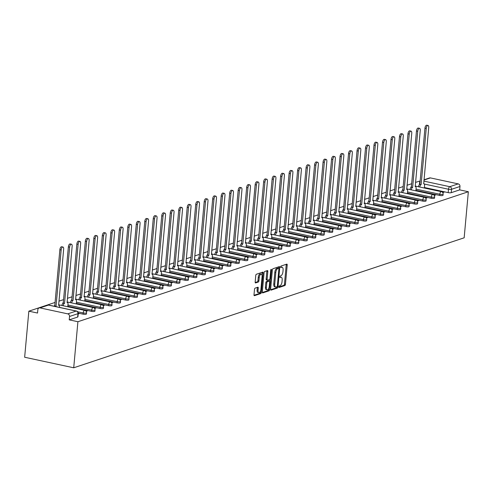 <?xml version="1.0" encoding="UTF-8"?>
<svg xmlns="http://www.w3.org/2000/svg" width="493" height="493" viewBox="0 0 493 493"><rect width="100%" height="100%" fill="white"/><g stroke="black" fill="none" stroke-linecap="round" stroke-linejoin="round"><path stroke-width="0.74" d="M278.835 286.827A0.776 0.351 102.1 0 0 279.044 287.462A0.776 0.351 102.1 0 0 279.137 287.456L284.812 285.564A1.103 0.499 102.1 0 0 285.447 284.319L287.203 265.031A1.103 0.499 102.1 0 0 286.901 264.125A1.103 0.499 102.1 0 0 286.766 264.137L281.09 266.023A0.776 0.351 102.1 0 0 280.646 266.898A0.776 0.351 102.1 0 0 280.856 267.533A0.776 0.351 102.1 0 0 280.955 267.526L281.688 267.28A3.537 1.608 102.1 0 1 282.119 267.249A3.537 1.608 102.1 0 1 283.087 270.139L282.939 271.748A3.537 1.608 102.1 0 1 280.918 275.747L280.184 275.988A0.776 0.351 102.1 0 0 279.741 276.863A0.776 0.351 102.1 0 0 279.95 277.497A0.776 0.351 102.1 0 0 280.042 277.491L280.782 277.245A3.537 1.608 102.1 0 1 281.213 277.214A3.537 1.608 102.1 0 1 282.175 280.104L282.033 281.713A3.537 1.608 102.1 0 1 280.012 285.712L279.272 285.958A0.776 0.351 102.1 0 0 278.835 286.827M255.134 288.122A1.103 0.499 102.1 0 0 254.499 289.373L254.006 294.783A1.103 0.499 102.1 0 0 254.308 295.689A1.103 0.499 102.1 0 0 254.443 295.677L260.748 293.575A1.103 0.499 102.1 0 0 261.382 292.331L263.133 273.042A1.103 0.499 102.1 0 0 262.831 272.136A1.103 0.499 102.1 0 0 262.701 272.148L256.397 274.25A1.103 0.499 102.1 0 0 255.762 275.495L255.171 282.033A1.103 0.499 102.1 0 0 255.473 282.933A1.103 0.499 102.1 0 0 255.602 282.927L258.301 282.027A1.103 0.499 102.1 0 0 258.936 280.776L259.232 277.534A2.958 1.343 102.1 0 1 261.278 274.17A2.958 1.343 102.1 0 1 262.085 276.585L260.933 289.28A2.958 1.343 102.1 0 1 258.88 292.651A2.958 1.343 102.1 0 1 258.073 290.235L258.264 288.115A1.103 0.499 102.1 0 0 257.962 287.216A1.103 0.499 102.1 0 0 257.833 287.222L255.134 288.122M73.716 367.79L77.906 321.726L468.35 191.74L464.159 237.805L73.716 367.79L24.65 357.24L28.84 311.175L55.074 302.437M270.62 289.249A1.103 0.499 102.1 0 0 270.922 290.155A1.103 0.499 102.1 0 0 271.058 290.143L277.362 288.048A1.103 0.499 102.1 0 0 277.997 286.797L279.747 267.508A1.103 0.499 102.1 0 0 279.445 266.608A1.103 0.499 102.1 0 0 279.315 266.614L273.011 268.716A1.103 0.499 102.1 0 0 272.376 269.967L270.62 289.249M269.055 290.815L262.751 292.91A1.103 0.499 102.1 0 1 262.615 292.922A1.103 0.499 102.1 0 1 262.313 292.016L264.069 272.728A1.103 0.499 102.1 0 1 264.704 271.483L267.397 270.583A1.103 0.499 102.1 0 1 267.533 270.571A1.103 0.499 102.1 0 1 267.835 271.477L267.126 279.297A1.103 0.499 102.1 0 0 267.428 280.203A1.103 0.499 102.1 0 0 267.563 280.19L269.351 279.599A1.103 0.499 102.1 0 0 269.985 278.348L270.725 270.201A0.776 0.351 102.1 0 1 271.261 269.32A0.776 0.351 102.1 0 1 271.47 269.954L269.689 289.564A1.103 0.499 102.1 0 1 269.055 290.815L268.075 290.599L262.331 292.515M420.116 181.362L419.284 181.184L415.513 182.441M411.667 183.723L407.021 185.269M403.175 186.551L398.535 188.098M394.69 189.374L390.043 190.92M386.198 192.202L381.551 193.749M377.706 195.031L373.059 196.578M369.22 197.853L364.573 199.4M360.728 200.682L356.082 202.229M352.236 203.51L347.59 205.057M343.744 206.333L339.098 207.88M335.258 209.161L330.612 210.708M326.767 211.99L322.12 213.537M318.275 214.812L313.628 216.359M309.783 217.641L305.142 219.188M301.297 220.47L296.65 222.016M292.805 223.292L288.159 224.839M284.313 226.121L279.667 227.667M275.821 228.949L271.181 230.496M267.335 231.778L262.689 233.318M258.843 234.6L254.197 236.147M250.352 237.429L245.705 238.976M241.866 240.257L237.219 241.804M233.374 243.08L228.727 244.627M224.882 245.908L220.235 247.455M216.39 248.737L211.75 250.284M207.904 251.559L203.258 253.106M199.412 254.388L194.766 255.935M190.92 257.217L186.274 258.763M182.428 260.039L177.788 261.586M173.943 262.868L169.296 264.414M165.451 265.696L160.804 267.243M156.959 268.519L152.312 270.065M148.473 271.347L143.827 272.894M139.981 274.176L135.335 275.723M131.489 276.998L126.843 278.545M122.997 279.827L118.351 281.374M114.512 282.655L109.865 284.202M106.02 285.478L101.373 287.025M97.528 288.306L92.881 289.853M89.036 291.135L84.395 292.682M80.55 293.957L75.904 295.504M72.058 296.786L67.412 298.333M63.566 299.615L58.92 301.161M77.906 321.726L69.223 319.858L69.531 316.475A2.255 1.941 -108.4 0 0 67.769 313.868L39.995 307.897A2.255 1.941 -108.4 0 0 39.083 307.94A2.255 1.941 -108.4 0 0 37.838 309.659L37.53 313.043L28.84 311.175M468.35 191.74L459.667 189.873L451.231 192.677A2.255 0.518 -174.8 0 1 448.18 192.621L424.418 187.513M423.869 181.116L449.776 186.687L458.213 183.883L430.438 177.911L423.962 180.062M458.213 183.883A2.255 1.941 71.6 0 1 459.975 186.483L451.539 189.294A2.255 0.518 -174.8 0 1 448.488 189.232L424.337 184.043M459.667 189.873L459.975 186.483M423.986 179.797L429.526 177.955A2.255 1.941 71.6 0 1 430.438 177.911M434.247 195.425L435.646 194.963L434.173 194.649L434.117 195.253M425.761 198.254L427.154 197.792L425.681 197.471L425.625 198.081M417.269 201.082L418.662 200.614L417.195 200.3L417.14 200.91M408.777 203.905L410.176 203.443L408.703 203.128L408.648 203.732M400.291 206.733L401.684 206.271L400.211 205.951L400.156 206.561M391.799 209.562L393.192 209.094L391.719 208.779L391.664 209.389M383.308 212.384L384.7 211.922L383.234 211.608L383.178 212.212M374.816 215.213L376.214 214.751L374.742 214.43L374.686 215.04M366.33 218.042L367.723 217.573L366.25 217.259L366.194 217.869M357.838 220.87L359.231 220.402L357.758 220.088L357.702 220.691M349.346 223.693L350.745 223.23L349.272 222.91L349.217 223.52M340.854 226.521L342.253 226.053L340.78 225.739L340.725 226.349M332.368 229.35L333.761 228.881L332.288 228.567L332.233 229.171M323.876 232.172L325.269 231.71L323.796 231.39L323.741 232M315.384 235.001L316.783 234.539L315.31 234.218L315.255 234.828M306.892 237.829L308.291 237.361L306.819 237.047L306.763 237.657M298.407 240.652L299.799 240.19L298.327 239.875L298.271 240.479M289.915 243.48L291.308 243.018L289.841 242.698L289.785 243.308M281.423 246.309L282.822 245.841L281.349 245.526L281.293 246.136M272.937 249.131L274.33 248.669L272.857 248.355L272.802 248.959M264.445 251.96L265.838 251.498L264.365 251.177L264.31 251.787M255.953 254.789L257.346 254.32L255.879 254.006L255.824 254.616M247.461 257.611L248.86 257.149L247.387 256.835L247.332 257.438M238.976 260.44L240.368 259.977L238.895 259.657L238.84 260.267M230.484 263.268L231.876 262.8L230.404 262.486L230.348 263.096M221.992 266.091L223.391 265.628L221.918 265.314L221.862 265.918M213.5 268.919L214.899 268.457L213.426 268.137L213.37 268.747M205.014 271.748L206.407 271.279L204.934 270.965L204.878 271.575M196.522 274.57L197.915 274.108L196.448 273.794L196.393 274.398M188.03 277.399L189.429 276.937L187.956 276.616L187.901 277.226M179.544 280.227L180.937 279.759L179.464 279.445L179.409 280.055M171.053 283.05L172.445 282.588L170.972 282.273L170.917 282.877M162.561 285.878L163.953 285.416L162.487 285.096L162.431 285.706M154.069 288.707L155.468 288.239L153.995 287.924L153.939 288.534M145.583 291.529L146.976 291.067L145.503 290.753L145.447 291.357M137.091 294.358L138.484 293.896L137.011 293.575L136.955 294.185M128.599 297.187L129.998 296.718L128.525 296.404L128.47 297.014M120.107 300.009L121.506 299.547L120.033 299.233L119.978 299.836M111.621 302.838L113.014 302.375L111.541 302.055L111.486 302.665M103.129 305.666L104.522 305.198L103.049 304.884L103 305.494M94.638 308.489L96.036 308.026L94.564 307.712L94.508 308.316M86.146 311.317L87.544 310.855L86.072 310.535L86.016 311.145M78.202 313.967L79.053 313.677L78.239 313.505M83.095 314.164L83.206 312.963A2.255 0.518 -174.8 0 0 86.54 312.802L86.429 314.004A2.255 0.518 5.2 0 1 83.095 314.164L78.251 313.123M91.587 311.336L91.698 310.134A2.255 0.518 -174.8 0 0 95.032 309.974L94.921 311.175A2.255 0.518 5.2 0 1 91.587 311.336L67.831 306.227M100.079 308.507L100.19 307.305A2.255 0.518 -174.8 0 0 103.518 307.151L103.413 308.353A2.255 0.518 5.2 0 1 100.079 308.507L76.316 303.398M108.571 305.685L108.676 304.483A2.255 0.518 -174.8 0 0 112.01 304.323L111.899 305.524A2.255 0.518 5.2 0 1 108.571 305.685L84.808 300.576M117.057 302.856L117.168 301.654A2.255 0.518 -174.8 0 0 120.502 301.494L120.391 302.696A2.255 0.518 5.2 0 1 117.057 302.856L93.3 297.747M125.549 300.027L125.66 298.826A2.255 0.518 -174.8 0 0 128.987 298.672L128.883 299.873A2.255 0.518 5.2 0 1 125.549 300.027L101.792 294.919M134.041 297.205L134.145 296.003A2.255 0.518 -174.8 0 0 137.479 295.843L137.368 297.045A2.255 0.518 5.2 0 1 134.041 297.205L110.278 292.096M142.526 294.376L142.637 293.175A2.255 0.518 -174.8 0 0 145.971 293.015L145.86 294.216A2.255 0.518 5.2 0 1 142.526 294.376L118.77 289.268M151.018 291.548L151.129 290.346A2.255 0.518 -174.8 0 0 154.463 290.192L154.352 291.394A2.255 0.518 5.2 0 1 151.018 291.548L127.262 286.439M159.51 288.725L159.621 287.524A2.255 0.518 -174.8 0 0 162.949 287.364L162.844 288.565A2.255 0.518 5.2 0 1 159.51 288.725L135.754 283.617M168.002 285.897L168.107 284.695A2.255 0.518 -174.8 0 0 171.441 284.535L171.33 285.737A2.255 0.518 5.2 0 1 168.002 285.897L144.239 280.788M176.488 283.068L176.599 281.867A2.255 0.518 -174.8 0 0 179.933 281.713L179.822 282.914A2.255 0.518 5.2 0 1 176.488 283.068L152.731 277.96M184.98 280.246L185.091 279.044A2.255 0.518 -174.8 0 0 188.425 278.884L188.314 280.086A2.255 0.518 5.2 0 1 184.98 280.246L161.223 275.131M193.472 277.417L193.583 276.216A2.255 0.518 -174.8 0 0 196.91 276.055L196.806 277.257A2.255 0.518 5.2 0 1 193.472 277.417L169.709 272.309M201.964 274.589L202.068 273.387A2.255 0.518 -174.8 0 0 205.402 273.233L205.291 274.435A2.255 0.518 5.2 0 1 201.964 274.589L178.201 269.48M210.449 271.766L210.56 270.565A2.255 0.518 -174.8 0 0 213.894 270.404L213.783 271.606A2.255 0.518 5.2 0 1 210.449 271.766L186.693 266.651M218.941 268.938L219.052 267.736A2.255 0.518 -174.8 0 0 222.386 267.576L222.275 268.777A2.255 0.518 5.2 0 1 218.941 268.938L195.185 263.829M227.433 266.109L227.544 264.907A2.255 0.518 -174.8 0 0 230.872 264.753L230.767 265.949A2.255 0.518 5.2 0 1 227.433 266.109L203.671 261M235.925 263.28L236.03 262.085A2.255 0.518 -174.8 0 0 239.364 261.925L239.253 263.126A2.255 0.518 5.2 0 1 235.925 263.28L212.163 258.172M244.411 260.458L244.522 259.256A2.255 0.518 -174.8 0 0 247.856 259.096L247.745 260.298A2.255 0.518 5.2 0 1 244.411 260.458L220.654 255.349M252.903 257.629L253.014 256.428A2.255 0.518 -174.8 0 0 256.342 256.274L256.237 257.469A2.255 0.518 5.2 0 1 252.903 257.629L229.146 252.521M261.395 254.801L261.5 253.605A2.255 0.518 -174.8 0 0 264.833 253.445L264.723 254.647A2.255 0.518 5.2 0 1 261.395 254.801L237.632 249.692M269.881 251.978L269.991 250.777A2.255 0.518 -174.8 0 0 273.325 250.617L273.214 251.818A2.255 0.518 5.2 0 1 269.881 251.978L246.124 246.87M278.372 249.15L278.483 247.948A2.255 0.518 -174.8 0 0 281.817 247.794L281.706 248.99A2.255 0.518 5.2 0 1 278.372 249.15L254.616 244.041M286.864 246.321L286.975 245.126A2.255 0.518 -174.8 0 0 290.303 244.966L290.198 246.167A2.255 0.518 5.2 0 1 286.864 246.321L263.102 241.213M295.356 243.499L295.461 242.297A2.255 0.518 -174.8 0 0 298.795 242.137L298.684 243.339A2.255 0.518 5.2 0 1 295.356 243.499L271.594 238.39M303.842 240.67L303.953 239.469A2.255 0.518 -174.8 0 0 307.287 239.315L307.176 240.51A2.255 0.518 5.2 0 1 303.842 240.67L280.086 235.562M312.334 237.842L312.445 236.646A2.255 0.518 -174.8 0 0 315.779 236.486L315.668 237.688A2.255 0.518 5.2 0 1 312.334 237.842L288.578 232.733M320.826 235.019L320.937 233.818A2.255 0.518 -174.8 0 0 324.265 233.657L324.16 234.859A2.255 0.518 5.2 0 1 320.826 235.019L297.063 229.911M329.318 232.191L329.423 230.989A2.255 0.518 -174.8 0 0 332.757 230.835L332.646 232.03A2.255 0.518 5.2 0 1 329.318 232.191L305.555 227.082M337.804 229.362L337.915 228.167A2.255 0.518 -174.8 0 0 341.248 228.006L341.138 229.208A2.255 0.518 5.2 0 1 337.804 229.362L314.047 224.253M346.296 226.54L346.406 225.338A2.255 0.518 -174.8 0 0 349.734 225.178L349.629 226.379A2.255 0.518 5.2 0 1 346.296 226.54L322.539 221.431M354.787 223.711L354.892 222.509A2.255 0.518 -174.8 0 0 358.226 222.349L358.115 223.551A2.255 0.518 5.2 0 1 354.787 223.711L331.025 218.602M363.273 220.882L363.384 219.681A2.255 0.518 -174.8 0 0 366.718 219.527L366.607 220.728A2.255 0.518 5.2 0 1 363.273 220.882L339.517 215.774M371.765 218.06L371.876 216.858A2.255 0.518 -174.8 0 0 375.21 216.698L375.099 217.9A2.255 0.518 5.2 0 1 371.765 218.06L348.009 212.951M380.257 215.231L380.368 214.03A2.255 0.518 -174.8 0 0 383.696 213.87L383.591 215.071A2.255 0.518 5.2 0 1 380.257 215.231L356.501 210.123M388.749 212.403L388.854 211.201A2.255 0.518 -174.8 0 0 392.188 211.047L392.077 212.249A2.255 0.518 5.2 0 1 388.749 212.403L364.986 207.294M397.235 209.58L397.346 208.379A2.255 0.518 -174.8 0 0 400.68 208.219L400.569 209.42A2.255 0.518 5.2 0 1 397.235 209.58L373.478 204.472M405.727 206.752L405.838 205.55A2.255 0.518 -174.8 0 0 409.172 205.39L409.061 206.592A2.255 0.518 5.2 0 1 405.727 206.752L381.97 201.643M414.219 203.923L414.33 202.722A2.255 0.518 -174.8 0 0 417.657 202.568L417.553 203.769A2.255 0.518 5.2 0 1 414.219 203.923L390.456 198.815M422.711 201.101L422.815 199.899A2.255 0.518 -174.8 0 0 426.149 199.739L426.038 200.941A2.255 0.518 5.2 0 1 422.711 201.101L398.948 195.992M431.196 198.272L431.307 197.071A2.255 0.518 -174.8 0 0 434.641 196.91L434.53 198.112A2.255 0.518 5.2 0 1 431.196 198.272L407.44 193.164M439.688 195.444L439.799 194.242A2.255 0.518 -174.8 0 0 443.127 194.088L443.022 195.29A2.255 0.518 5.2 0 1 439.688 195.444L415.932 190.335M442.739 192.603L444.138 192.134L442.665 191.82L442.609 192.43M442.665 191.82L442.122 191.999M69.223 319.858L77.66 317.048A2.255 0.518 5.2 0 0 77.937 316.833L78.245 313.449A2.255 0.518 -174.8 0 1 77.968 313.665L69.531 316.475M434.173 194.649L433.637 194.827M425.681 197.471L425.145 197.65M417.195 200.3L416.653 200.478M408.703 203.128L408.161 203.307M400.211 205.951L399.675 206.136M391.719 208.779L391.183 208.958M383.234 211.608L382.691 211.787M374.742 214.43L374.199 214.615M366.25 217.259L365.714 217.438M357.758 220.088L357.222 220.266M349.272 222.91L348.73 223.095M340.78 225.739L340.244 225.917M332.288 228.567L331.752 228.746M323.796 231.39L323.26 231.574M315.31 234.218L314.768 234.397M306.819 237.047L306.282 237.225M298.327 239.875L297.79 240.054M289.841 242.698L289.299 242.876M281.349 245.526L280.807 245.705M272.857 248.355L272.321 248.534M264.365 251.177L263.829 251.356M255.879 254.006L255.337 254.185M247.387 256.835L246.845 257.013M238.895 259.657L238.359 259.836M230.404 262.486L229.867 262.664M221.918 265.314L221.375 265.493M213.426 268.137L212.89 268.315M204.934 270.965L204.398 271.144M196.448 273.794L195.906 273.972M187.956 276.616L187.414 276.795M179.464 279.445L178.928 279.623M170.972 282.273L170.436 282.452M162.487 285.096L161.944 285.274M153.995 287.924L153.452 288.103M145.503 290.753L144.967 290.932M137.011 293.575L136.475 293.754M128.525 296.404L127.983 296.583M120.033 299.233L119.497 299.411M111.541 302.055L111.005 302.24M103.049 304.884L102.513 305.062M94.564 307.712L94.021 307.891M86.072 310.535L85.535 310.719M281.213 277.214L280.234 277.004A3.537 1.608 102.1 0 0 279.796 277.035L280.782 277.245M282.119 267.249L281.139 267.04A3.537 1.608 102.1 0 0 280.708 267.07L281.688 267.28M278.828 287.018L283.832 285.355A1.103 0.499 102.1 0 0 284.467 284.104L286.223 264.821A1.103 0.499 102.1 0 0 286.199 264.322M277.787 268.143A0.776 0.351 102.1 0 0 277.701 268.093A0.776 0.351 102.1 0 0 277.608 268.1L276.832 268.358A3.537 1.608 102.1 0 0 274.811 272.358L273.757 283.931L274.737 284.141A3.537 1.608 102.1 0 0 275.704 287.031A3.537 1.608 102.1 0 0 276.135 287L276.912 286.741A0.776 0.351 102.1 0 0 277.356 285.866L278.896 268.938A0.776 0.351 102.1 0 0 278.681 268.303L278.767 267.298A1.103 0.499 102.1 0 0 278.748 266.805M270.639 289.748L276.382 287.838A1.103 0.499 102.1 0 0 276.998 286.692M277.701 268.093L278.681 268.303A0.776 0.351 102.1 0 0 278.588 268.315L277.812 268.568A3.537 1.608 102.1 0 0 275.79 272.567L274.737 284.141M273.757 283.931A3.537 1.608 102.1 0 0 274.724 286.821L275.704 287.031M267.305 280.135L266.577 279.981A1.103 0.499 102.1 0 1 266.448 279.993A1.103 0.499 102.1 0 1 266.146 279.087L266.855 271.267A1.103 0.499 102.1 0 0 266.836 270.768M269.616 279.389L269.455 281.139M268.802 288.276L268.703 289.354L269.689 289.564M266.386 287.413A2.958 1.343 102.1 0 0 267.194 289.829A2.958 1.343 102.1 0 0 269.246 286.464L269.653 281.99A1.103 0.499 102.1 0 0 269.351 281.084A1.103 0.499 102.1 0 0 269.215 281.096L267.422 281.694A1.103 0.499 102.1 0 0 266.793 282.939L266.386 287.413L265.407 287.203A2.958 1.343 102.1 0 0 266.214 289.619L267.194 289.829M268.488 280.942A1.103 0.499 102.1 0 0 268.371 280.874A1.103 0.499 102.1 0 0 268.235 280.887L269.215 281.096M265.407 287.203L265.813 282.729A1.103 0.499 102.1 0 1 266.442 281.478L268.235 280.887M268.075 290.599A1.103 0.499 102.1 0 0 268.703 289.354M258.88 292.651L257.901 292.441A2.958 1.343 102.1 0 1 257.093 290.026L257.284 287.906A1.103 0.499 102.1 0 0 257.266 287.413M261.278 274.17L260.298 273.96A2.958 1.343 102.1 0 0 258.246 277.325L259.232 277.534M255.189 282.526L257.321 281.817A1.103 0.499 102.1 0 0 257.956 280.566L258.246 277.325M261.962 274.965L262.153 272.832A1.103 0.499 102.1 0 0 262.134 272.333M254.024 295.276L259.768 293.366A1.103 0.499 102.1 0 0 260.396 292.115L260.495 291.092M418.495 186.761A2.255 1.023 -77.9 0 1 419.759 184.407L421.034 184.678A2.255 1.023 102.1 0 0 419.771 187.038M424.381 187.962L424.59 185.614A2.255 1.023 102.1 0 0 423.98 183.772A2.255 1.023 102.1 0 0 423.703 183.79L428.737 127.601A2.588 1.177 102.1 0 0 428.029 125.481A2.588 1.177 102.1 0 0 426.235 128.433L421.114 184.653M419.839 184.376L424.96 128.162A2.588 1.177 -77.9 0 1 426.753 125.21L428.029 125.481M410.003 189.589A2.255 1.023 -77.9 0 1 411.267 187.229L412.549 187.506A2.255 1.023 102.1 0 0 411.279 189.86M415.889 190.785L416.104 188.437A2.255 1.023 102.1 0 0 415.488 186.6A2.255 1.023 102.1 0 0 415.211 186.619L420.246 130.429A2.588 1.177 102.1 0 0 419.537 128.309A2.588 1.177 102.1 0 0 417.744 131.261L412.629 187.476M411.353 187.204L416.468 130.984A2.588 1.177 -77.9 0 1 418.261 128.038L419.537 128.309M401.512 192.418A2.255 1.023 -77.9 0 1 402.781 190.058L404.057 190.335A2.255 1.023 102.1 0 0 402.787 192.689M407.397 193.613L407.612 191.266A2.255 1.023 102.1 0 0 406.996 189.423A2.255 1.023 102.1 0 0 406.725 189.441L411.76 133.252A2.588 1.177 102.1 0 0 411.051 131.138A2.588 1.177 102.1 0 0 409.252 134.084L404.137 190.304M402.861 190.033L407.976 133.813A2.588 1.177 -77.9 0 1 409.775 130.861L411.051 131.138M393.026 195.24A2.255 1.023 -77.9 0 1 394.289 192.886L395.565 193.157A2.255 1.023 102.1 0 0 394.301 195.518M398.911 196.442L399.12 194.094A2.255 1.023 102.1 0 0 398.504 192.252A2.255 1.023 102.1 0 0 398.233 192.27L403.268 136.08A2.588 1.177 102.1 0 0 402.559 133.96A2.588 1.177 102.1 0 0 400.766 136.912L395.645 193.133M394.369 192.855L399.49 136.641A2.588 1.177 -77.9 0 1 401.284 133.689L402.559 133.96M384.534 198.069A2.255 1.023 -77.9 0 1 385.797 195.709L387.073 195.986A2.255 1.023 102.1 0 0 385.809 198.34M390.419 199.264L390.629 196.917A2.255 1.023 102.1 0 0 390.018 195.08A2.255 1.023 102.1 0 0 389.741 195.099L394.776 138.909A2.588 1.177 102.1 0 0 394.067 136.789A2.588 1.177 102.1 0 0 392.274 139.741L387.159 195.955M385.883 195.684L390.998 139.464A2.588 1.177 -77.9 0 1 392.792 136.518L394.067 136.789M376.042 200.897A2.255 1.023 -77.9 0 1 377.311 198.537L378.587 198.815A2.255 1.023 102.1 0 0 377.318 201.169M381.927 202.093L382.143 199.745A2.255 1.023 102.1 0 0 381.527 197.903A2.255 1.023 102.1 0 0 381.249 197.927L386.284 141.731A2.588 1.177 102.1 0 0 385.581 139.618A2.588 1.177 102.1 0 0 383.782 142.563L378.667 198.784M377.391 198.513L382.506 142.292A2.588 1.177 -77.9 0 1 384.306 139.34L385.581 139.618M367.55 203.72A2.255 1.023 -77.9 0 1 368.819 201.366L370.095 201.637A2.255 1.023 102.1 0 0 368.826 203.997M373.435 204.922L373.651 202.574A2.255 1.023 102.1 0 0 373.035 200.731A2.255 1.023 102.1 0 0 372.763 200.75L377.798 144.56A2.588 1.177 102.1 0 0 377.09 142.44A2.588 1.177 102.1 0 0 375.29 145.392L370.175 201.612M368.9 201.335L374.014 145.121A2.588 1.177 -77.9 0 1 375.814 142.169L377.09 142.44M359.064 206.549A2.255 1.023 -77.9 0 1 360.328 204.188L361.603 204.466A2.255 1.023 102.1 0 0 360.34 206.826M364.949 207.744L365.159 205.396A2.255 1.023 102.1 0 0 364.543 203.56A2.255 1.023 102.1 0 0 364.272 203.578L369.306 147.389A2.588 1.177 102.1 0 0 368.598 145.269A2.588 1.177 102.1 0 0 366.804 148.22L361.683 204.441M360.408 204.164L365.529 147.943A2.588 1.177 -77.9 0 1 367.322 144.997L368.598 145.269M350.572 209.377A2.255 1.023 -77.9 0 1 351.836 207.017L353.111 207.294A2.255 1.023 102.1 0 0 351.848 209.648M356.457 210.573L356.673 208.225A2.255 1.023 102.1 0 0 356.057 206.382A2.255 1.023 102.1 0 0 355.78 206.407L360.814 150.211A2.588 1.177 102.1 0 0 360.106 148.097A2.588 1.177 102.1 0 0 358.312 151.049L353.198 207.263M351.922 206.992L357.037 150.772A2.588 1.177 -77.9 0 1 358.83 147.82L360.106 148.097M342.08 212.2A2.255 1.023 -77.9 0 1 343.35 209.845L344.625 210.117A2.255 1.023 102.1 0 0 343.356 212.477M347.966 213.401L348.181 211.053A2.255 1.023 102.1 0 0 347.565 209.211A2.255 1.023 102.1 0 0 347.288 209.229L352.322 153.04A2.588 1.177 102.1 0 0 351.62 150.926A2.588 1.177 102.1 0 0 349.82 153.871L344.706 210.092M343.43 209.815L348.545 153.6A2.588 1.177 -77.9 0 1 350.344 150.648L351.62 150.926M333.588 215.028A2.255 1.023 -77.9 0 1 334.858 212.668L336.134 212.945A2.255 1.023 102.1 0 0 334.864 215.305M339.474 216.224L339.689 213.876A2.255 1.023 102.1 0 0 339.073 212.039A2.255 1.023 102.1 0 0 338.802 212.058L343.837 155.868A2.588 1.177 102.1 0 0 343.128 153.748A2.588 1.177 102.1 0 0 341.329 156.7L336.214 212.921M334.938 212.643L340.053 156.423A2.588 1.177 -77.9 0 1 341.852 153.477L343.128 153.748M325.103 217.857A2.255 1.023 -77.9 0 1 326.366 215.496L327.642 215.774A2.255 1.023 102.1 0 0 326.378 218.128M330.988 219.052L331.197 216.704A2.255 1.023 102.1 0 0 330.587 214.862A2.255 1.023 102.1 0 0 330.31 214.886L335.345 158.691A2.588 1.177 102.1 0 0 334.636 156.577A2.588 1.177 102.1 0 0 332.843 159.529L327.722 215.743M326.446 215.472L331.567 159.251A2.588 1.177 -77.9 0 1 333.36 156.299L334.636 156.577M316.611 220.679A2.255 1.023 -77.9 0 1 317.874 218.325L319.15 218.596A2.255 1.023 102.1 0 0 317.886 220.956M322.496 221.881L322.712 219.533A2.255 1.023 102.1 0 0 322.095 217.69A2.255 1.023 102.1 0 0 321.818 217.709L326.853 161.519A2.588 1.177 102.1 0 0 326.144 159.405A2.588 1.177 102.1 0 0 324.351 162.351L319.236 218.572M317.96 218.294L323.075 162.08A2.588 1.177 -77.9 0 1 324.869 159.128L326.144 159.405M308.119 223.508A2.255 1.023 -77.9 0 1 309.388 221.147L310.664 221.425A2.255 1.023 102.1 0 0 309.394 223.785M314.004 224.703L314.22 222.355A2.255 1.023 102.1 0 0 313.603 220.519A2.255 1.023 102.1 0 0 313.326 220.537L318.361 164.348A2.588 1.177 102.1 0 0 317.658 162.228A2.588 1.177 102.1 0 0 315.859 165.18L310.744 221.4M309.468 221.123L314.583 164.902A2.588 1.177 -77.9 0 1 316.383 161.957L317.658 162.228M299.633 226.336A2.255 1.023 -77.9 0 1 300.896 223.976L302.172 224.253A2.255 1.023 102.1 0 0 300.909 226.607M305.512 227.532L305.728 225.184A2.255 1.023 102.1 0 0 305.112 223.341A2.255 1.023 102.1 0 0 304.84 223.366L309.875 167.17A2.588 1.177 102.1 0 0 309.166 165.056A2.588 1.177 102.1 0 0 307.367 168.008L302.252 224.223M300.976 223.951L306.091 167.731A2.588 1.177 -77.9 0 1 307.891 164.779L309.166 165.056M291.141 229.159A2.255 1.023 -77.9 0 1 292.404 226.805L293.68 227.076A2.255 1.023 102.1 0 0 292.417 229.436M297.026 230.36L297.236 228.012A2.255 1.023 102.1 0 0 296.626 226.17A2.255 1.023 102.1 0 0 296.348 226.188L301.383 169.999A2.588 1.177 102.1 0 0 300.675 167.885A2.588 1.177 102.1 0 0 298.881 170.831L293.766 227.051M292.491 226.774L297.606 170.56A2.588 1.177 -77.9 0 1 299.399 167.608L300.675 167.885M282.649 231.987A2.255 1.023 -77.9 0 1 283.919 229.633L285.194 229.904A2.255 1.023 102.1 0 0 283.925 232.265M288.534 233.183L288.75 230.835A2.255 1.023 102.1 0 0 288.134 228.999A2.255 1.023 102.1 0 0 287.857 229.017L292.891 172.827A2.588 1.177 102.1 0 0 292.189 170.707A2.588 1.177 102.1 0 0 290.389 173.659L285.274 229.88M283.999 229.602L289.114 173.382A2.588 1.177 -77.9 0 1 290.913 170.436L292.189 170.707M274.157 234.816A2.255 1.023 -77.9 0 1 275.427 232.456L276.702 232.733A2.255 1.023 102.1 0 0 275.433 235.087M280.042 236.011L280.258 233.664A2.255 1.023 102.1 0 0 279.642 231.821A2.255 1.023 102.1 0 0 279.371 231.846L284.406 175.65A2.588 1.177 102.1 0 0 283.697 173.536A2.588 1.177 102.1 0 0 281.897 176.488L276.783 232.702M275.507 232.431L280.622 176.211A2.588 1.177 -77.9 0 1 282.421 173.259L283.697 173.536M265.672 237.638A2.255 1.023 -77.9 0 1 266.935 235.284L268.21 235.555A2.255 1.023 102.1 0 0 266.947 237.916M271.557 238.84L271.766 236.492A2.255 1.023 102.1 0 0 271.15 234.65A2.255 1.023 102.1 0 0 270.879 234.668L275.914 178.478A2.588 1.177 102.1 0 0 275.205 176.365A2.588 1.177 102.1 0 0 273.412 179.31L268.291 235.531M267.015 235.253L272.136 179.039A2.588 1.177 -77.9 0 1 273.929 176.087L275.205 176.365M257.18 240.467A2.255 1.023 -77.9 0 1 258.443 238.113L259.719 238.384A2.255 1.023 102.1 0 0 258.455 240.744M263.065 241.662L263.274 239.315A2.255 1.023 102.1 0 0 262.664 237.478A2.255 1.023 102.1 0 0 262.387 237.497L267.422 181.307A2.588 1.177 102.1 0 0 266.713 179.187A2.588 1.177 102.1 0 0 264.92 182.139L259.805 238.359M258.529 238.082L263.644 181.862A2.588 1.177 -77.9 0 1 265.437 178.916L266.713 179.187M248.688 243.296A2.255 1.023 -77.9 0 1 249.957 240.935L251.233 241.213A2.255 1.023 102.1 0 0 249.963 243.567M254.573 244.491L254.789 242.143A2.255 1.023 102.1 0 0 254.172 240.307A2.255 1.023 102.1 0 0 253.895 240.325L258.93 184.129A2.588 1.177 102.1 0 0 258.227 182.016A2.588 1.177 102.1 0 0 256.428 184.967L251.313 241.182M250.037 240.911L255.152 184.69A2.588 1.177 -77.9 0 1 256.952 181.738L258.227 182.016M240.196 246.118A2.255 1.023 -77.9 0 1 241.465 243.764L242.741 244.035A2.255 1.023 102.1 0 0 241.471 246.395M246.081 247.32L246.297 244.972A2.255 1.023 102.1 0 0 245.68 243.129A2.255 1.023 102.1 0 0 245.409 243.148L250.444 186.958A2.588 1.177 102.1 0 0 249.735 184.844A2.588 1.177 102.1 0 0 247.936 187.79L242.821 244.01M241.545 243.733L246.66 187.519A2.588 1.177 -77.9 0 1 248.46 184.567L249.735 184.844M231.71 248.947A2.255 1.023 -77.9 0 1 232.973 246.592L234.249 246.864A2.255 1.023 102.1 0 0 232.986 249.224M237.595 250.142L237.805 247.794A2.255 1.023 102.1 0 0 237.195 245.958A2.255 1.023 102.1 0 0 236.917 245.976L241.952 189.787A2.588 1.177 102.1 0 0 241.243 187.667A2.588 1.177 102.1 0 0 239.45 190.618L234.329 246.839M233.053 246.562L238.174 190.341A2.588 1.177 -77.9 0 1 239.968 187.395L241.243 187.667M223.218 251.775A2.255 1.023 -77.9 0 1 224.481 249.415L225.757 249.692A2.255 1.023 102.1 0 0 224.494 252.046M229.103 252.971L229.319 250.623A2.255 1.023 102.1 0 0 228.703 248.786A2.255 1.023 102.1 0 0 228.425 248.805L233.46 192.609A2.588 1.177 102.1 0 0 232.751 190.495A2.588 1.177 102.1 0 0 230.958 193.447L225.843 249.661M224.568 249.39L229.683 193.17A2.588 1.177 -77.9 0 1 231.476 190.218L232.751 190.495M214.726 254.604A2.255 1.023 -77.9 0 1 215.996 252.243L217.271 252.515A2.255 1.023 102.1 0 0 216.002 254.875M220.611 255.799L220.827 253.451A2.255 1.023 102.1 0 0 220.211 251.609A2.255 1.023 102.1 0 0 219.933 251.627L224.968 195.438A2.588 1.177 102.1 0 0 224.266 193.324A2.588 1.177 102.1 0 0 222.466 196.269L217.351 252.49M216.076 252.219L221.191 195.998A2.588 1.177 -77.9 0 1 222.99 193.046L224.266 193.324M206.234 257.426A2.255 1.023 -77.9 0 1 207.504 255.072L208.779 255.343A2.255 1.023 102.1 0 0 207.51 257.703M212.119 258.628L212.335 256.28A2.255 1.023 102.1 0 0 211.719 254.437A2.255 1.023 102.1 0 0 211.448 254.456L216.482 198.266A2.588 1.177 102.1 0 0 215.774 196.146A2.588 1.177 102.1 0 0 213.974 199.098L208.859 255.319M207.584 255.041L212.699 198.821A2.588 1.177 -77.9 0 1 214.498 195.875L215.774 196.146M197.748 260.255A2.255 1.023 -77.9 0 1 199.012 257.894L200.287 258.172A2.255 1.023 102.1 0 0 199.024 260.526M203.634 261.45L203.843 259.102A2.255 1.023 102.1 0 0 203.233 257.266A2.255 1.023 102.1 0 0 202.956 257.284L207.991 201.089A2.588 1.177 102.1 0 0 207.282 198.975A2.588 1.177 102.1 0 0 205.489 201.927L200.368 258.141M199.092 257.87L204.213 201.649A2.588 1.177 -77.9 0 1 206.006 198.704L207.282 198.975M189.257 263.083A2.255 1.023 -77.9 0 1 190.526 260.723L191.802 260.994A2.255 1.023 102.1 0 0 190.532 263.354M195.142 264.279L195.357 261.931A2.255 1.023 102.1 0 0 194.741 260.088A2.255 1.023 102.1 0 0 194.464 260.107L199.499 203.917A2.588 1.177 102.1 0 0 198.796 201.803A2.588 1.177 102.1 0 0 196.997 204.749L191.882 260.97M190.606 260.698L195.721 204.478A2.588 1.177 -77.9 0 1 197.514 201.526L198.796 201.803M180.765 265.906A2.255 1.023 -77.9 0 1 182.034 263.552L183.31 263.823A2.255 1.023 102.1 0 0 182.04 266.183M186.65 267.107L186.865 264.759A2.255 1.023 102.1 0 0 186.249 262.917A2.255 1.023 102.1 0 0 185.978 262.935L191.013 206.746A2.588 1.177 102.1 0 0 190.304 204.626A2.588 1.177 102.1 0 0 188.505 207.578L183.39 263.798M182.114 263.521L187.229 207.306A2.588 1.177 -77.9 0 1 189.029 204.355L190.304 204.626M172.279 268.734A2.255 1.023 -77.9 0 1 173.542 266.374L174.818 266.651A2.255 1.023 102.1 0 0 173.554 269.005M178.164 269.93L178.374 267.582A2.255 1.023 102.1 0 0 177.757 265.745A2.255 1.023 102.1 0 0 177.486 265.764L182.521 209.568A2.588 1.177 102.1 0 0 181.812 207.454A2.588 1.177 102.1 0 0 180.019 210.406L174.898 266.621M173.622 266.349L178.743 210.129A2.588 1.177 -77.9 0 1 180.537 207.183L181.812 207.454M163.787 271.563A2.255 1.023 -77.9 0 1 165.05 269.203L166.326 269.48A2.255 1.023 102.1 0 0 165.063 271.834M169.672 272.758L169.882 270.411A2.255 1.023 102.1 0 0 169.272 268.568A2.255 1.023 102.1 0 0 168.994 268.586L174.029 212.397A2.588 1.177 102.1 0 0 173.32 210.283A2.588 1.177 102.1 0 0 171.527 213.229L166.412 269.449M165.137 269.178L170.251 212.958A2.588 1.177 -77.9 0 1 172.045 210.006L173.32 210.283M155.295 274.385A2.255 1.023 -77.9 0 1 156.564 272.031L157.84 272.302A2.255 1.023 102.1 0 0 156.571 274.663M161.18 275.587L161.396 273.239A2.255 1.023 102.1 0 0 160.78 271.396A2.255 1.023 102.1 0 0 160.502 271.415L165.537 215.225A2.588 1.177 102.1 0 0 164.835 213.105A2.588 1.177 102.1 0 0 163.035 216.057L157.92 272.278M156.645 272L161.759 215.786A2.588 1.177 -77.9 0 1 163.559 212.834L164.835 213.105M146.803 277.214A2.255 1.023 -77.9 0 1 148.073 274.854L149.348 275.131A2.255 1.023 102.1 0 0 148.079 277.485M152.688 278.409L152.904 276.062A2.255 1.023 102.1 0 0 152.288 274.225A2.255 1.023 102.1 0 0 152.017 274.244L157.051 218.048A2.588 1.177 102.1 0 0 156.343 215.934A2.588 1.177 102.1 0 0 154.543 218.886L149.428 275.1M148.153 274.829L153.268 218.609A2.588 1.177 -77.9 0 1 155.067 215.663L156.343 215.934M138.317 280.042A2.255 1.023 -77.9 0 1 139.581 277.682L140.856 277.96A2.255 1.023 102.1 0 0 139.593 280.314M144.202 281.238L144.412 278.89A2.255 1.023 102.1 0 0 143.796 277.048A2.255 1.023 102.1 0 0 143.525 277.066L148.559 220.876A2.588 1.177 102.1 0 0 147.851 218.763A2.588 1.177 102.1 0 0 146.057 221.708L140.936 277.929M139.661 277.658L144.782 221.437A2.588 1.177 -77.9 0 1 146.575 218.485L147.851 218.763M129.825 282.865A2.255 1.023 -77.9 0 1 131.089 280.511L132.364 280.782A2.255 1.023 102.1 0 0 131.101 283.142M135.711 284.067L135.926 281.719A2.255 1.023 102.1 0 0 135.31 279.876A2.255 1.023 102.1 0 0 135.033 279.895L140.067 223.705A2.588 1.177 102.1 0 0 139.359 221.585A2.588 1.177 102.1 0 0 137.565 224.537L132.451 280.757M131.175 280.48L136.29 224.266A2.588 1.177 -77.9 0 1 138.083 221.314L139.359 221.585M121.333 285.693A2.255 1.023 -77.9 0 1 122.603 283.333L123.879 283.611A2.255 1.023 102.1 0 0 122.609 285.965M127.219 286.889L127.434 284.541A2.255 1.023 102.1 0 0 126.818 282.705A2.255 1.023 102.1 0 0 126.541 282.723L131.576 226.534A2.588 1.177 102.1 0 0 130.873 224.414A2.588 1.177 102.1 0 0 129.074 227.365L123.959 283.58M122.683 283.309L127.798 227.088A2.588 1.177 -77.9 0 1 129.597 224.142L130.873 224.414M112.842 288.522A2.255 1.023 -77.9 0 1 114.111 286.162L115.387 286.439A2.255 1.023 102.1 0 0 114.117 288.793M118.727 289.718L118.942 287.37A2.255 1.023 102.1 0 0 118.326 285.527A2.255 1.023 102.1 0 0 118.055 285.546L123.09 229.356A2.588 1.177 102.1 0 0 122.381 227.242A2.588 1.177 102.1 0 0 120.582 230.188L115.467 286.408M114.191 286.137L119.306 229.917A2.588 1.177 -77.9 0 1 121.105 226.965L122.381 227.242M104.356 291.345A2.255 1.023 -77.9 0 1 105.619 288.99L106.895 289.262A2.255 1.023 102.1 0 0 105.631 291.622M110.241 292.546L110.45 290.198A2.255 1.023 102.1 0 0 109.84 288.356A2.255 1.023 102.1 0 0 109.563 288.374L114.598 232.185A2.588 1.177 102.1 0 0 113.889 230.065A2.588 1.177 102.1 0 0 112.096 233.016L106.975 289.237M105.699 288.96L110.82 232.745A2.588 1.177 -77.9 0 1 112.614 229.793L113.889 230.065M95.864 294.173A2.255 1.023 -77.9 0 1 97.127 291.813L98.403 292.09A2.255 1.023 102.1 0 0 97.139 294.45M101.749 295.369L101.965 293.021A2.255 1.023 102.1 0 0 101.348 291.184A2.255 1.023 102.1 0 0 101.071 291.203L106.106 235.013A2.588 1.177 102.1 0 0 105.397 232.893A2.588 1.177 102.1 0 0 103.604 235.845L98.489 292.066M97.213 291.788L102.328 235.568A2.588 1.177 -77.9 0 1 104.122 232.622L105.397 232.893M87.372 297.002A2.255 1.023 -77.9 0 1 88.641 294.641L89.917 294.919A2.255 1.023 102.1 0 0 88.648 297.273M93.257 298.197L93.473 295.849A2.255 1.023 102.1 0 0 92.857 294.007A2.255 1.023 102.1 0 0 92.579 294.031L97.614 237.836A2.588 1.177 102.1 0 0 96.911 235.722A2.588 1.177 102.1 0 0 95.112 238.667L89.997 294.888M88.722 294.617L93.836 238.396A2.588 1.177 -77.9 0 1 95.636 235.444L96.911 235.722M78.886 299.824A2.255 1.023 -77.9 0 1 80.149 297.47L81.425 297.741A2.255 1.023 102.1 0 0 80.162 300.101M84.765 301.026L84.981 298.678A2.255 1.023 102.1 0 0 84.365 296.835A2.255 1.023 102.1 0 0 84.093 296.854L89.128 240.664A2.588 1.177 102.1 0 0 88.42 238.544A2.588 1.177 102.1 0 0 86.62 241.496L81.505 297.717M80.23 297.439L85.344 241.225A2.588 1.177 -77.9 0 1 87.144 238.273L88.42 238.544M70.394 302.653A2.255 1.023 -77.9 0 1 71.658 300.292L72.933 300.57A2.255 1.023 102.1 0 0 71.67 302.93M76.279 303.848L76.489 301.5A2.255 1.023 102.1 0 0 75.879 299.664A2.255 1.023 102.1 0 0 75.602 299.682L80.636 243.493A2.588 1.177 102.1 0 0 79.928 241.373A2.588 1.177 102.1 0 0 78.134 244.325L73.019 300.545M71.744 300.268L76.859 244.047A2.588 1.177 -77.9 0 1 78.652 241.102L79.928 241.373M61.902 305.481A2.255 1.023 -77.9 0 1 63.172 303.121L64.447 303.398A2.255 1.023 102.1 0 0 63.178 305.752M67.787 306.677L68.003 304.329A2.255 1.023 102.1 0 0 67.387 302.486A2.255 1.023 102.1 0 0 67.11 302.511L72.144 246.315A2.588 1.177 102.1 0 0 71.442 244.201A2.588 1.177 102.1 0 0 69.642 247.153L64.528 303.368M63.252 303.096L68.367 246.876A2.588 1.177 -77.9 0 1 70.166 243.924L71.442 244.201M54.242 306.258A2.255 1.023 -77.9 0 1 54.68 305.95L55.955 306.221A2.255 1.023 102.1 0 0 55.518 306.535M59.493 307.385L59.511 307.157A2.255 1.023 102.1 0 0 58.895 305.315A2.255 1.023 102.1 0 0 58.624 305.333L63.659 249.144A2.588 1.177 102.1 0 0 62.95 247.03A2.588 1.177 102.1 0 0 61.15 249.976L56.036 306.196M54.76 305.919L59.875 249.704A2.588 1.177 -77.9 0 1 61.674 246.753L62.95 247.03M67.769 313.868L76.199 311.058L48.431 305.087L39.995 307.897M448.18 192.621L448.488 189.232A2.255 1.023 102.1 0 1 449.776 186.687A2.255 1.941 71.6 0 1 451.539 189.294L451.231 192.677M86.54 312.802A2.255 2.255 0 0 0 84.771 310.399A2.255 1.023 -77.9 0 0 84.494 310.417A2.255 1.023 -77.9 0 0 83.206 312.963L77.721 311.779M95.032 309.974A2.255 2.255 0 0 0 93.257 307.57A2.255 1.023 -77.9 0 0 92.986 307.589A2.255 1.023 -77.9 0 0 91.698 310.134L67.935 305.025M103.518 307.151A2.255 2.255 0 0 0 101.749 304.742A2.255 1.023 -77.9 0 0 101.472 304.76A2.255 1.023 -77.9 0 0 100.19 307.305L76.427 302.197M112.01 304.323A2.255 2.255 0 0 0 110.241 301.919A2.255 1.023 -77.9 0 0 109.964 301.938A2.255 1.023 -77.9 0 0 108.676 304.483L84.919 299.374M120.502 301.494A2.255 2.255 0 0 0 118.733 299.091A2.255 1.023 -77.9 0 0 118.456 299.109A2.255 1.023 -77.9 0 0 117.168 301.654L93.411 296.546M128.987 298.672A2.255 2.255 0 0 0 127.219 296.262A2.255 1.023 -77.9 0 0 126.947 296.281A2.255 1.023 -77.9 0 0 125.66 298.826L101.897 293.717M137.479 295.843A2.255 2.255 0 0 0 135.711 293.44A2.255 1.023 -77.9 0 0 135.433 293.458A2.255 1.023 -77.9 0 0 134.145 296.003L110.389 290.895M145.971 293.015A2.255 2.255 0 0 0 144.202 290.611A2.255 1.023 -77.9 0 0 143.925 290.63A2.255 1.023 -77.9 0 0 142.637 293.175L118.881 288.066M154.463 290.192A2.255 2.255 0 0 0 152.688 287.783A2.255 1.023 -77.9 0 0 152.417 287.801A2.255 1.023 -77.9 0 0 151.129 290.346L127.373 285.237M162.949 287.364A2.255 2.255 0 0 0 161.18 284.954A2.255 1.023 -77.9 0 0 160.909 284.979A2.255 1.023 -77.9 0 0 159.621 287.524L135.858 282.415M171.441 284.535A2.255 2.255 0 0 0 169.672 282.132A2.255 1.023 -77.9 0 0 169.395 282.15A2.255 1.023 -77.9 0 0 168.107 284.695L144.35 279.586M179.933 281.713A2.255 2.255 0 0 0 178.164 279.303A2.255 1.023 -77.9 0 0 177.887 279.321A2.255 1.023 -77.9 0 0 176.599 281.867L152.842 276.758M188.425 278.884A2.255 2.255 0 0 0 186.65 276.474A2.255 1.023 -77.9 0 0 186.379 276.499A2.255 1.023 -77.9 0 0 185.091 279.044L161.328 273.935M196.91 276.055A2.255 2.255 0 0 0 195.142 273.652A2.255 1.023 -77.9 0 0 194.864 273.67A2.255 1.023 -77.9 0 0 193.583 276.216L169.82 271.107M205.402 273.233A2.255 2.255 0 0 0 203.634 270.823A2.255 1.023 -77.9 0 0 203.356 270.842A2.255 1.023 -77.9 0 0 202.068 273.387L178.312 268.278M213.894 270.404A2.255 2.255 0 0 0 212.126 267.995A2.255 1.023 -77.9 0 0 211.848 268.019A2.255 1.023 -77.9 0 0 210.56 270.565L186.804 265.456M222.386 267.576A2.255 2.255 0 0 0 220.611 265.172A2.255 1.023 -77.9 0 0 220.34 265.191A2.255 1.023 -77.9 0 0 219.052 267.736L195.29 262.627M230.872 264.753A2.255 2.255 0 0 0 229.103 262.344A2.255 1.023 -77.9 0 0 228.826 262.362A2.255 1.023 -77.9 0 0 227.544 264.907L203.782 259.799M239.364 261.925A2.255 2.255 0 0 0 237.595 259.515A2.255 1.023 -77.9 0 0 237.318 259.54A2.255 1.023 -77.9 0 0 236.03 262.085L212.273 256.976M247.856 259.096A2.255 2.255 0 0 0 246.081 256.693A2.255 1.023 -77.9 0 0 245.81 256.711A2.255 1.023 -77.9 0 0 244.522 259.256L220.765 254.148M256.342 256.274A2.255 2.255 0 0 0 254.573 253.864A2.255 1.023 -77.9 0 0 254.302 253.883A2.255 1.023 -77.9 0 0 253.014 256.428L229.251 251.319M264.833 253.445A2.255 2.255 0 0 0 263.065 251.036A2.255 1.023 -77.9 0 0 262.787 251.06A2.255 1.023 -77.9 0 0 261.5 253.605L237.743 248.497M273.325 250.617A2.255 2.255 0 0 0 271.557 248.213A2.255 1.023 -77.9 0 0 271.279 248.232A2.255 1.023 -77.9 0 0 269.991 250.777L246.235 245.668M281.817 247.794A2.255 2.255 0 0 0 280.042 245.385A2.255 1.023 -77.9 0 0 279.771 245.403A2.255 1.023 -77.9 0 0 278.483 247.948L254.721 242.839M290.303 244.966A2.255 2.255 0 0 0 288.534 242.556A2.255 1.023 -77.9 0 0 288.257 242.574A2.255 1.023 -77.9 0 0 286.975 245.126L263.213 240.017M298.795 242.137A2.255 2.255 0 0 0 297.026 239.734A2.255 1.023 -77.9 0 0 296.749 239.752A2.255 1.023 -77.9 0 0 295.461 242.297L271.705 237.188M307.287 239.315A2.255 2.255 0 0 0 305.518 236.905A2.255 1.023 -77.9 0 0 305.241 236.923A2.255 1.023 -77.9 0 0 303.953 239.469L280.197 234.36M315.779 236.486A2.255 2.255 0 0 0 314.004 234.076A2.255 1.023 -77.9 0 0 313.733 234.095A2.255 1.023 -77.9 0 0 312.445 236.646L288.682 231.531M324.265 233.657A2.255 2.255 0 0 0 322.496 231.254A2.255 1.023 -77.9 0 0 322.219 231.272A2.255 1.023 -77.9 0 0 320.937 233.818L297.174 228.709M332.757 230.835A2.255 2.255 0 0 0 330.988 228.425A2.255 1.023 -77.9 0 0 330.711 228.444A2.255 1.023 -77.9 0 0 329.423 230.989L305.666 225.88M341.248 228.006A2.255 2.255 0 0 0 339.474 225.597A2.255 1.023 -77.9 0 0 339.202 225.615A2.255 1.023 -77.9 0 0 337.915 228.167L314.158 223.052M349.734 225.178A2.255 2.255 0 0 0 347.966 222.774A2.255 1.023 -77.9 0 0 347.694 222.793A2.255 1.023 -77.9 0 0 346.406 225.338L322.644 220.229M358.226 222.349A2.255 2.255 0 0 0 356.457 219.946A2.255 1.023 -77.9 0 0 356.18 219.964A2.255 1.023 -77.9 0 0 354.892 222.509L331.136 217.401M366.718 219.527A2.255 2.255 0 0 0 364.949 217.117A2.255 1.023 -77.9 0 0 364.672 217.136A2.255 1.023 -77.9 0 0 363.384 219.681L339.628 214.572M375.21 216.698A2.255 2.255 0 0 0 373.435 214.295A2.255 1.023 -77.9 0 0 373.164 214.313A2.255 1.023 -77.9 0 0 371.876 216.858L348.12 211.75M383.696 213.87A2.255 2.255 0 0 0 381.927 211.466A2.255 1.023 -77.9 0 0 381.656 211.485A2.255 1.023 -77.9 0 0 380.368 214.03L356.605 208.921M392.188 211.047A2.255 2.255 0 0 0 390.419 208.638A2.255 1.023 -77.9 0 0 390.142 208.656A2.255 1.023 -77.9 0 0 388.854 211.201L365.097 206.092M400.68 208.219A2.255 2.255 0 0 0 398.911 205.815A2.255 1.023 -77.9 0 0 398.634 205.834A2.255 1.023 -77.9 0 0 397.346 208.379L373.589 203.27M409.172 205.39A2.255 2.255 0 0 0 407.397 202.987A2.255 1.023 -77.9 0 0 407.126 203.005A2.255 1.023 -77.9 0 0 405.838 205.55L382.075 200.441M417.657 202.568A2.255 2.255 0 0 0 415.889 200.158A2.255 1.023 -77.9 0 0 415.611 200.176A2.255 1.023 -77.9 0 0 414.33 202.722L390.567 197.613M426.149 199.739A2.255 2.255 0 0 0 424.381 197.336A2.255 1.023 -77.9 0 0 424.103 197.354A2.255 1.023 -77.9 0 0 422.815 199.899L399.059 194.79M434.641 196.91A2.255 2.255 0 0 0 432.872 194.507A2.255 1.023 -77.9 0 0 432.595 194.525A2.255 1.023 -77.9 0 0 431.307 197.071L407.551 191.962M443.127 194.088A2.255 2.255 0 0 0 441.358 191.678A2.255 1.023 -77.9 0 0 441.087 191.697A2.255 1.023 -77.9 0 0 439.799 194.242L416.037 189.133M419.962 183.039A2.255 0.518 -174.8 0 1 419.561 182.693L419.383 184.653M77.66 317.048L77.968 313.665A2.255 1.941 71.6 0 0 76.199 311.058A2.255 1.023 -77.9 0 1 76.477 311.04L48.708 305.068A2.255 1.023 -77.9 0 1 48.949 305.198M47.519 305.136A2.255 1.941 -108.4 0 1 48.431 305.087A2.255 1.023 -77.9 0 1 48.708 305.068A2.255 2.255 0 0 0 47.519 305.136L39.083 307.94M286.223 264.821L287.203 265.031M284.467 284.104L285.447 284.319M283.832 285.355L284.812 285.564M278.767 267.298L279.747 267.508M277.091 286.606L277.997 286.797M276.382 287.838L277.362 288.048M277.608 268.1L278.588 268.315M276.832 268.358L277.812 268.568M274.811 272.358L275.79 272.567M266.855 271.267L267.835 271.477M266.146 279.087L267.126 279.297M270.805 269.813L271.47 269.954M266.442 281.478L267.422 281.694M265.813 282.729L266.793 282.939M257.284 287.906L258.264 288.115M257.093 290.026L258.073 290.235M257.956 280.566L258.936 280.776M257.321 281.817L258.301 282.027M262.153 272.832L263.133 273.042M260.396 292.115L261.382 292.331M259.768 293.366L260.748 293.575M419.759 184.407L421.034 184.678M424.96 128.162L426.235 128.433M411.267 187.229L412.549 187.506M416.468 130.984L417.744 131.261M402.781 190.058L404.057 190.335M407.976 133.813L409.252 134.084M394.289 192.886L395.565 193.157M399.49 136.641L400.766 136.912M385.797 195.709L387.073 195.986M390.998 139.464L392.274 139.741M377.311 198.537L378.587 198.815M382.506 142.292L383.782 142.563M368.819 201.366L370.095 201.637M374.014 145.121L375.29 145.392M360.328 204.188L361.603 204.466M365.529 147.943L366.804 148.22M351.836 207.017L353.111 207.294M357.037 150.772L358.312 151.049M343.35 209.845L344.625 210.117M348.545 153.6L349.82 153.871M334.858 212.668L336.134 212.945M340.053 156.423L341.329 156.7M326.366 215.496L327.642 215.774M331.567 159.251L332.843 159.529M317.874 218.325L319.15 218.596M323.075 162.08L324.351 162.351M309.388 221.147L310.664 221.425M314.583 164.902L315.859 165.18M300.896 223.976L302.172 224.253M306.091 167.731L307.367 168.008M292.404 226.805L293.68 227.076M297.606 170.56L298.881 170.831M283.919 229.633L285.194 229.904M289.114 173.382L290.389 173.659M275.427 232.456L276.702 232.733M280.622 176.211L281.897 176.488M266.935 235.284L268.21 235.555M272.136 179.039L273.412 179.31M258.443 238.113L259.719 238.384M263.644 181.862L264.92 182.139M249.957 240.935L251.233 241.213M255.152 184.69L256.428 184.967M241.465 243.764L242.741 244.035M246.66 187.519L247.936 187.79M232.973 246.592L234.249 246.864M238.174 190.341L239.45 190.618M224.481 249.415L225.757 249.692M229.683 193.17L230.958 193.447M215.996 252.243L217.271 252.515M221.191 195.998L222.466 196.269M207.504 255.072L208.779 255.343M212.699 198.821L213.974 199.098M199.012 257.894L200.287 258.172M204.213 201.649L205.489 201.927M190.526 260.723L191.802 260.994M195.721 204.478L196.997 204.749M182.034 263.552L183.31 263.823M187.229 207.306L188.505 207.578M173.542 266.374L174.818 266.651M178.743 210.129L180.019 210.406M165.05 269.203L166.326 269.48M170.251 212.958L171.527 213.229M156.564 272.031L157.84 272.302M161.759 215.786L163.035 216.057M148.073 274.854L149.348 275.131M153.268 218.609L154.543 218.886M139.581 277.682L140.856 277.96M144.782 221.437L146.057 221.708M131.089 280.511L132.364 280.782M136.29 224.266L137.565 224.537M122.603 283.333L123.879 283.611M127.798 227.088L129.074 227.365M114.111 286.162L115.387 286.439M119.306 229.917L120.582 230.188M105.619 288.99L106.895 289.262M110.82 232.745L112.096 233.016M97.127 291.813L98.403 292.09M102.328 235.568L103.604 235.845M88.641 294.641L89.917 294.919M93.836 238.396L95.112 238.667M80.149 297.47L81.425 297.741M85.344 241.225L86.62 241.496M71.658 300.292L72.933 300.57M76.859 244.047L78.134 244.325M63.172 303.121L64.447 303.398M68.367 246.876L69.642 247.153M54.68 305.95L55.955 306.221M59.875 249.704L61.15 249.976M411.421 186.422A2.255 2.255 0 0 0 410.909 187.463M415.186 186.052L441.358 191.678M402.935 189.25A2.255 2.255 0 0 0 402.417 190.292M406.694 188.874L432.872 194.507M394.443 192.079A2.255 2.255 0 0 0 393.925 193.12M398.202 191.703L424.381 197.336M385.951 194.901A2.255 2.255 0 0 0 385.434 195.943M389.716 194.532L415.889 200.158M377.459 197.73A2.255 2.255 0 0 0 376.948 198.771M381.225 197.36L407.397 202.987M368.974 200.559A2.255 2.255 0 0 0 368.456 201.6M372.733 200.183L398.911 205.815M360.482 203.381A2.255 2.255 0 0 0 359.964 204.422M364.241 203.011L390.419 208.638M351.99 206.21A2.255 2.255 0 0 0 351.478 207.251M355.755 205.84L381.927 211.466M343.498 209.038A2.255 2.255 0 0 0 342.986 210.08M347.263 208.662L373.435 214.295M335.012 211.867A2.255 2.255 0 0 0 334.494 212.908M338.771 211.491L364.949 217.117M326.52 214.689A2.255 2.255 0 0 0 326.002 215.731M330.279 214.319L356.457 219.946M318.028 217.518A2.255 2.255 0 0 0 317.517 218.559M321.793 217.142L347.966 222.774M309.536 220.346A2.255 2.255 0 0 0 309.025 221.388M313.301 219.97L339.474 225.597M301.05 223.169A2.255 2.255 0 0 0 300.533 224.21M304.81 222.799L330.988 228.425M292.559 225.997A2.255 2.255 0 0 0 292.041 227.039M296.324 225.621L322.496 231.254M284.067 228.826A2.255 2.255 0 0 0 283.555 229.867M287.832 228.45L314.004 234.076M275.581 231.648A2.255 2.255 0 0 0 275.063 232.69M279.34 231.279L305.518 236.905M267.089 234.477A2.255 2.255 0 0 0 266.571 235.518M270.848 234.101L297.026 239.734M258.597 237.306A2.255 2.255 0 0 0 258.079 238.347M262.362 236.93L288.534 242.556M250.105 240.128A2.255 2.255 0 0 0 249.594 241.169M253.87 239.758L280.042 245.385M241.619 242.957A2.255 2.255 0 0 0 241.102 243.998M245.378 242.581L271.557 248.213M233.127 245.785A2.255 2.255 0 0 0 232.61 246.827M236.886 245.409L263.065 251.036M224.635 248.608A2.255 2.255 0 0 0 224.124 249.649M228.401 248.238L254.573 253.864M216.144 251.436A2.255 2.255 0 0 0 215.632 252.478M219.909 251.06L246.081 256.693M207.658 254.265A2.255 2.255 0 0 0 207.14 255.306M211.417 253.889L237.595 259.515M199.166 257.087A2.255 2.255 0 0 0 198.648 258.129M202.931 256.717L229.103 262.344M190.674 259.916A2.255 2.255 0 0 0 190.162 260.957M194.439 259.54L220.611 265.172M182.188 262.744A2.255 2.255 0 0 0 181.671 263.786M185.947 262.368L212.126 267.995M173.696 265.567A2.255 2.255 0 0 0 173.179 266.608M177.455 265.197L203.634 270.823M165.204 268.395A2.255 2.255 0 0 0 164.687 269.437M168.97 268.019L195.142 273.652M156.712 271.224A2.255 2.255 0 0 0 156.201 272.265M160.478 270.848L186.65 276.474M148.227 274.046A2.255 2.255 0 0 0 147.709 275.088M151.986 273.677L178.164 279.303M139.735 276.875A2.255 2.255 0 0 0 139.217 277.916M143.494 276.499L169.672 282.132M131.243 279.704A2.255 2.255 0 0 0 130.731 280.745M135.008 279.328L161.18 284.954M122.751 282.526A2.255 2.255 0 0 0 122.239 283.567M126.516 282.156L152.688 287.783M114.265 285.355A2.255 2.255 0 0 0 113.747 286.396M118.024 284.979L144.202 290.611M105.773 288.183A2.255 2.255 0 0 0 105.255 289.225M109.532 287.807L135.711 293.44M97.281 291.006A2.255 2.255 0 0 0 96.77 292.047M101.047 290.636L127.219 296.262M88.789 293.834A2.255 2.255 0 0 0 88.278 294.876M92.555 293.464L118.733 299.091M80.304 296.663A2.255 2.255 0 0 0 79.786 297.704M84.063 296.287L110.241 301.919M71.812 299.485A2.255 2.255 0 0 0 71.294 300.527M75.577 299.115L101.749 304.742M63.32 302.314A2.255 2.255 0 0 0 62.808 303.355M67.085 301.944L93.257 307.57M54.834 305.142A2.255 2.255 0 0 0 54.316 306.184M58.593 304.766L84.771 310.399M78.245 313.449A2.255 2.255 0 0 0 76.477 311.04M420.11 181.412A2.255 2.255 0 0 0 419.561 182.693M266.448 279.993L267.428 280.203M268.371 280.874L269.351 281.084M423.635 183.698L423.98 183.772M415.143 186.527L415.488 186.6M406.651 189.349L406.996 189.423M398.159 192.178L398.504 192.252M389.673 195.006L390.018 195.08M381.181 197.829L381.527 197.903M372.69 200.657L373.035 200.731M364.198 203.486L364.543 203.56M355.712 206.308L356.057 206.382M347.22 209.137L347.565 209.211M338.728 211.965L339.073 212.039M330.236 214.788L330.587 214.862M321.75 217.616L322.095 217.69M313.258 220.445L313.603 220.519M304.766 223.267L305.112 223.341M296.281 226.096L296.626 226.17M287.789 228.925L288.134 228.999M279.297 231.747L279.642 231.821M270.805 234.576L271.15 234.65M262.319 237.404L262.664 237.478M253.827 240.227L254.172 240.307M245.335 243.055L245.68 243.129M236.843 245.884L237.195 245.958M228.358 248.706L228.703 248.786M219.866 251.535L220.211 251.609M211.374 254.363L211.719 254.437M202.888 257.192L203.233 257.266M194.396 260.014L194.741 260.088M185.904 262.843L186.249 262.917M177.412 265.672L177.757 265.745M168.926 268.494L169.272 268.568M160.435 271.323L160.78 271.396M151.943 274.151L152.288 274.225M143.451 276.974L143.796 277.048M134.965 279.802L135.31 279.876M126.473 282.631L126.818 282.705M117.981 285.453L118.326 285.527M109.489 288.282L109.84 288.356M101.003 291.11L101.348 291.184M92.511 293.933L92.857 294.007M84.02 296.761L84.365 296.835M75.534 299.59L75.879 299.664M67.042 302.412L67.387 302.486M58.55 305.241L58.895 305.315"/></g></svg>
